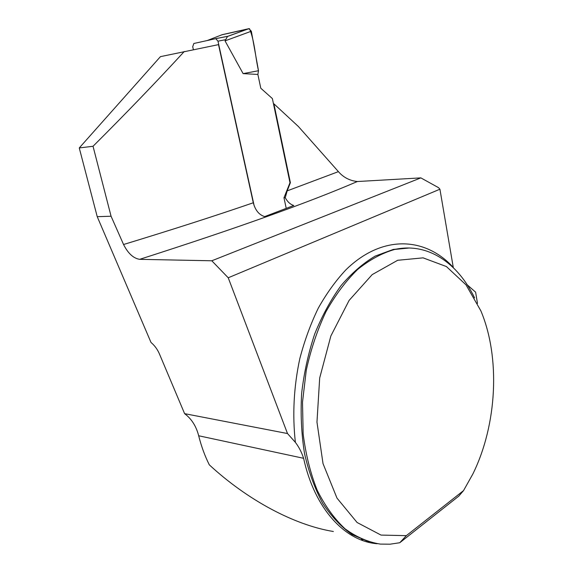<?xml version="1.0" encoding="UTF-8"?>
<svg xmlns="http://www.w3.org/2000/svg" width="573" height="573" viewBox="0 0 573 573"><rect width="100%" height="100%" fill="white"/><g stroke="black" fill="none" stroke-linecap="round" stroke-linejoin="round"><path stroke-width="0.86" d="M184.606 413.656L159.33 353.699C157.36 349.229 154.588 345.483 151.007 342.461L97.231 216.68L111.069 216.229L123.553 244.513C128.058 253.431 133.437 258.373 139.683 259.333L211.802 260.779L228.226 277.776L287.496 433.539L184.606 413.656C191.525 418.813 196.217 426.183 198.681 435.767C201.316 446.267 204.855 455.958 209.31 464.839C247.271 499.943 294.185 525.104 333.364 531.5M287.496 433.539L295.374 442.356C298.884 446.933 301.627 452.247 303.618 458.307C314.591 508.931 345.104 541.299 377.156 543.734M295.374 442.356C292.309 414.709 293.784 386.818 299.794 358.691C304.542 340.591 310.724 323.709 318.33 308.052C326.624 293.34 335.821 280.591 345.934 269.797C382.42 234.128 425.646 237.072 453.279 267.426L439.921 189.212L438.56 187.679L420.854 177.881L211.802 260.779M477.481 303.404L475.611 292.173L467.239 284.824M406.35 535.648L381.024 535.082L357.094 522.504L336.996 498.123L323.022 463.614L316.969 422.136L319.684 378.015L330.857 335.993L349.093 300.438L372.199 274.603L397.676 260.285L423.096 257.857L446.403 266.552L466.021 284.853L480.847 310.817C500.523 357.316 497.214 424.65 472.84 474.029L463.536 490.61L406.35 535.648L399.775 542.731L390.048 544.2L380.286 544.092C367.938 542.087 356.155 536.965 344.932 528.714C334.267 518.694 325.02 505.859 317.198 490.23C310.423 473.205 305.738 454.432 303.153 433.919L302.501 402.182L306.283 370.165C310.903 349.193 317.463 329.704 325.965 311.705C335.377 294.973 345.942 280.885 357.659 269.432C369.764 259.698 382.127 253.03 394.747 249.434C427.73 242.178 457.798 262.964 474.594 297.903M463.536 490.61L458.78 496.139L399.775 542.731M97.231 216.68L79.26 147.941L160.433 56.648L218.506 44.622L253.287 202.77C255.322 210.312 259.118 214.918 264.676 216.594L293.77 205.499C290.325 204.425 287.481 201.832 285.247 197.714L287.173 190.873L338.414 171.635L298.411 126.526L273.887 103.806L290.389 182.694L287.173 190.873M273.486 103.863L273.887 103.806M290.389 182.694L289.988 182.715L283.979 197.771L286.221 208.343M338.414 171.635C343.342 177.365 349.652 180.667 357.337 181.534L420.854 177.881M439.921 189.212L228.226 277.776M111.069 216.229L93.034 146.273C126.268 113.132 156.673 81.545 184.262 51.513M93.034 146.273L79.26 147.941M285.247 197.714L283.979 197.771M193.388 49.679L192.714 46.714L193.832 43.491L215.77 38.649L217.984 41.177L254.168 205.771M289.988 182.715L272.376 98.563L260.794 88.235L257.879 74.454L243.11 73.616L225.031 40.869L227.502 36.457L248.933 28.664L251.339 31.229L225.031 40.869M251.339 31.229L258.495 70.73L243.11 73.616M207.39 40.475L222.231 34.666L248.847 28.679L227.739 36.321M221.901 34.795L249.491 28.7C254.641 40.962 255.314 57.078 258.495 70.73L257.879 74.454M198.681 435.767L303.618 458.307M407.546 247.987L393.3 249.427L375.215 256.095C363.218 263.186 351.836 273.02 341.071 285.59C330.893 299.615 322.119 315.702 314.749 333.858C308.389 352.904 304.019 372.765 301.627 393.458C300.467 414.193 301.441 434.241 304.535 453.608C308.804 472.159 314.856 488.719 322.685 503.295C331.366 516.438 341.143 526.838 352.03 534.509L369.134 541.958M357.337 181.534C308.568 202.556 236.019 228.491 139.683 259.333M123.553 244.513C172.96 229.451 216.2 215.541 253.287 202.77M217.984 41.177L225.504 39.702M215.491 38.678L227.646 36.314M361.42 539.336L362.852 539.737M409.258 248.002L394.747 249.434M215.77 38.649L227.61 36.35"/></g></svg>
